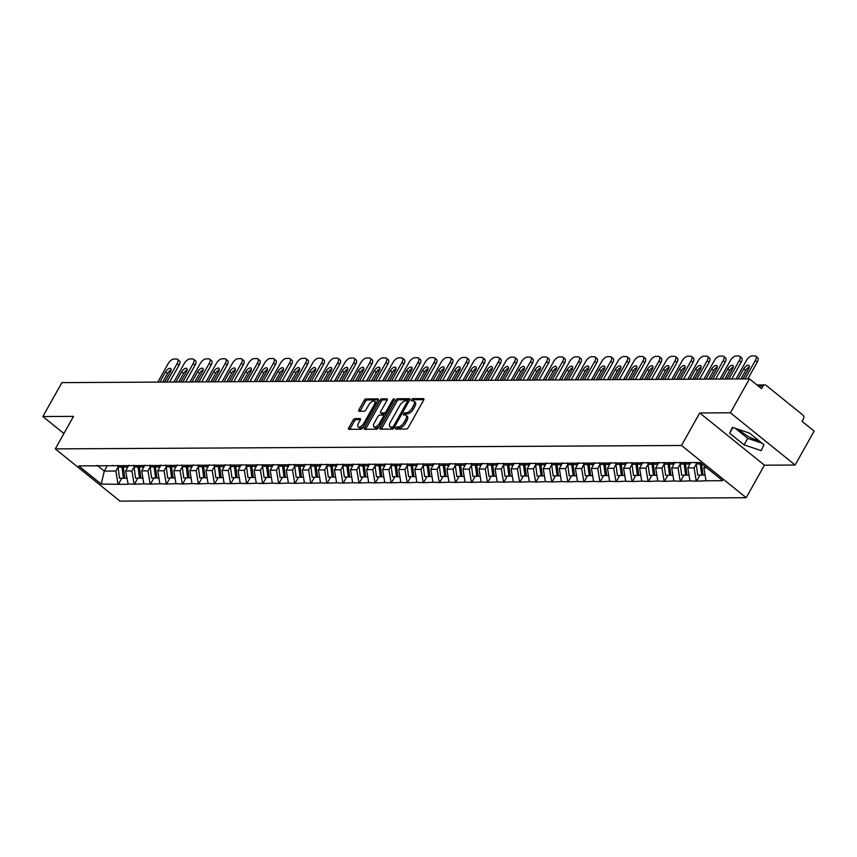 <?xml version="1.0" encoding="UTF-8"?>
<svg xmlns="http://www.w3.org/2000/svg" width="857" height="857" viewBox="0 0 857 857"><rect width="100%" height="100%" fill="white"/><g stroke="black" fill="none" stroke-linecap="round" stroke-linejoin="round"><path stroke-width="1.29" d="M395.57 428.018A1.286 0.589 -51.1 0 0 395.473 429.014A1.286 0.589 -51.1 0 0 395.677 429.078L406.422 429.025A1.832 0.836 -51.1 0 0 408.286 427.493L423.637 400.133A1.832 0.836 -51.1 0 0 423.776 398.709A1.832 0.836 -51.1 0 0 423.476 398.623L412.742 398.676A1.286 0.589 -51.1 0 0 411.435 399.748A1.286 0.589 -51.1 0 0 411.339 400.744A1.286 0.589 -51.1 0 0 411.542 400.808L412.935 400.797A5.87 2.678 -51.1 0 1 413.888 401.097A5.87 2.678 -51.1 0 1 413.438 405.64L412.163 407.921A5.87 2.678 -51.1 0 1 406.197 412.806L404.804 412.817A1.286 0.589 -51.1 0 0 403.497 413.877A1.286 0.589 -51.1 0 0 403.401 414.874A1.286 0.589 -51.1 0 0 403.615 414.938L404.997 414.938A5.87 2.678 -51.1 0 1 405.961 415.238A5.87 2.678 -51.1 0 1 405.511 419.78L404.225 422.062A5.87 2.678 -51.1 0 1 398.259 426.947L396.877 426.947A1.286 0.589 -51.1 0 0 395.57 428.018M396.866 429.068A1.286 0.589 -51.1 0 0 396.855 429.068A1.286 0.589 -51.1 0 1 398.162 427.997L396.877 426.947M423.851 399.673L414.038 399.726A1.286 0.589 -51.1 0 0 412.731 400.787A1.286 0.589 -51.1 0 0 412.72 400.797M404.793 414.927A1.286 0.589 -51.1 0 0 404.793 414.938A1.286 0.589 -51.1 0 1 406.1 413.856L404.804 412.817M758.638 440.466A14.569 4.521 29.3 0 1 739.452 429.732M354.98 418.612A1.832 0.836 -51.1 0 0 353.116 420.144L348.81 427.814A1.832 0.836 -51.1 0 0 348.66 429.239A1.832 0.836 -51.1 0 0 348.96 429.336L360.883 429.271A1.832 0.836 -51.1 0 0 362.747 427.739L378.108 400.38A1.832 0.836 -51.1 0 0 378.248 398.955A1.832 0.836 -51.1 0 0 377.948 398.869L366.025 398.933A1.832 0.836 -51.1 0 0 364.161 400.455L358.954 409.732A1.832 0.836 -51.1 0 0 358.815 411.146A1.832 0.836 -51.1 0 0 359.115 411.242L364.214 411.221A1.832 0.836 -51.1 0 0 366.078 409.689L368.66 405.093A4.906 2.239 -51.1 0 1 374.445 401.258A4.906 2.239 -51.1 0 1 374.07 405.061L363.957 423.079A4.906 2.239 -51.1 0 1 358.172 426.904A4.906 2.239 -51.1 0 1 358.547 423.101L360.24 420.101A1.832 0.836 -51.1 0 0 360.379 418.677A1.832 0.836 -51.1 0 0 360.079 418.591L354.98 418.612L356.266 419.662A1.832 0.836 -51.1 0 0 354.402 421.183L350.095 428.864A1.832 0.836 -51.1 0 0 349.881 429.325M699.741 412.967L764.433 465.19L795.114 465.03L730.421 412.795L699.741 412.967L681.486 445.479L55.287 448.897L73.531 416.373L42.85 416.534L61.886 382.629L749.457 378.88L761.552 388.65L762.944 386.175L758.52 386.196M730.421 412.795L749.457 378.88M380.24 427.643A1.832 0.836 -51.1 0 0 380.09 429.068A1.832 0.836 -51.1 0 0 380.39 429.164L392.313 429.1A1.832 0.836 -51.1 0 0 394.177 427.568L409.539 400.208A1.832 0.836 -51.1 0 0 409.678 398.784A1.832 0.836 -51.1 0 0 409.378 398.698L397.455 398.762A1.832 0.836 -51.1 0 0 395.591 400.283L380.24 427.643L381.526 428.693A1.832 0.836 -51.1 0 0 381.311 429.153M376.598 429.186L364.675 429.25A1.832 0.836 -51.1 0 1 364.375 429.153A1.832 0.836 -51.1 0 1 364.525 427.729L379.876 400.369A1.832 0.836 -51.1 0 1 381.74 398.848L386.839 398.816A1.832 0.836 -51.1 0 1 387.139 398.912A1.832 0.836 -51.1 0 1 387 400.337L380.776 411.424A1.832 0.836 -51.1 0 0 380.626 412.849A1.832 0.836 -51.1 0 0 380.926 412.945L384.311 412.924A1.832 0.836 -51.1 0 0 386.175 411.403L392.667 399.844A1.286 0.589 -51.1 0 1 394.177 398.848A1.286 0.589 -51.1 0 1 394.081 399.844L378.462 427.654A1.832 0.836 -51.1 0 1 376.598 429.186M681.486 445.479L746.19 497.713L119.98 501.12L55.287 448.897M121.78 478.238L118.373 484.301L128.154 484.248L125.647 470.975L128.786 465.362M118.373 484.301L101.255 484.087L78.737 465.908L700.212 462.523L722.73 480.702L705.997 480.788L703.876 467.826L704.775 466.208M700.008 475.089L696.602 481.163L705.997 480.788M696.602 481.163L689.939 480.873L687.807 467.911L690.806 462.576M683.95 475.174L680.544 481.248L689.939 480.873M680.544 481.248L673.87 480.97L671.749 467.997L674.898 462.394M667.882 475.26L664.475 481.334L673.87 480.97M664.475 481.334L657.812 481.056L655.691 468.083L658.829 462.48M651.823 475.356L648.417 481.42L657.812 481.056M648.417 481.42L641.743 481.141L639.622 468.179L642.771 462.566M635.765 475.442L632.359 481.505L641.743 481.141M632.359 481.505L625.685 481.227L623.564 468.265L626.713 462.651M619.697 475.528L616.29 481.591L625.685 481.227M616.29 481.591L609.627 481.313L607.495 468.351L610.645 462.737M603.639 475.614L600.232 481.688L609.627 481.313M600.232 481.688L593.558 481.398L591.437 468.436L594.587 462.823M587.57 475.699L584.174 481.773L593.558 481.398M584.174 481.773L577.5 481.495L575.379 468.522L578.529 462.919M571.512 475.785L568.105 481.859L577.5 481.495M568.105 481.859L561.442 481.58L559.31 468.608L562.46 463.005M555.454 475.881L552.047 481.945L561.442 481.58M552.047 481.945L545.373 481.666L543.252 468.704L546.402 463.091M539.385 475.967L535.979 482.03L545.373 481.666M535.979 482.03L529.315 481.752L527.194 468.79L530.344 463.176M523.327 476.053L519.92 482.116L529.315 481.752M519.92 482.116L513.257 481.838L511.126 468.875L514.275 463.262M507.269 476.138L503.862 482.212L513.257 481.838M503.862 482.212L497.189 481.923L495.067 468.961L498.217 463.348M491.2 476.224L487.794 482.298L497.189 481.923M487.794 482.298L481.131 482.02L479.009 469.047L482.148 463.444M475.142 476.31L471.736 482.384L481.131 482.02M471.736 482.384L465.072 482.105L462.941 469.133L466.09 463.53M459.084 476.406L455.678 482.47L465.072 482.105M455.678 482.47L449.004 482.191L446.883 469.229L450.032 463.616M443.015 476.492L439.609 482.555L449.004 482.191M439.609 482.555L432.946 482.277L430.814 469.315L433.963 463.701M426.957 476.578L423.551 482.641L432.946 482.277M423.551 482.641L416.877 482.362L414.756 469.4L417.905 463.787M410.889 476.663L407.493 482.727L416.877 482.362M407.493 482.727L400.819 482.448L398.698 469.486L401.847 463.873M394.831 476.749L391.424 482.823L400.819 482.448M391.424 482.823L384.761 482.545L382.629 469.572L385.779 463.969M378.773 476.835L375.366 482.909L384.761 482.545M375.366 482.909L368.692 482.63L366.571 469.657L369.721 464.055M362.704 476.931L359.297 482.994L368.692 482.63M359.297 482.994L352.634 482.716L350.513 469.754L353.662 464.14M346.646 477.017L343.239 483.08L352.634 482.716M343.239 483.08L336.576 482.802L334.444 469.84L337.594 464.226M330.588 477.103L327.181 483.166L336.576 482.802M327.181 483.166L320.507 482.887L318.386 469.925L321.536 464.312M314.519 477.188L311.112 483.252L320.507 482.887M311.112 483.252L304.449 482.973L302.328 470.011L305.467 464.398M298.461 477.274L295.054 483.348L304.449 482.973M295.054 483.348L288.391 483.069L286.259 470.097L289.409 464.483M282.403 477.36L278.996 483.434L288.391 483.069M278.996 483.434L272.322 483.155L270.201 470.182L273.351 464.58M266.334 477.445L262.928 483.519L272.322 483.155M262.928 483.519L256.264 483.241L254.133 470.279L257.282 464.665M250.276 477.542L246.87 483.605L256.264 483.241M246.87 483.605L240.196 483.327L238.075 470.364L241.224 464.751M234.207 477.628L230.812 483.691L240.196 483.327M230.812 483.691L224.138 483.412L222.017 470.45L225.166 464.837M218.149 477.713L214.743 483.777L224.138 483.412M214.743 483.777L208.08 483.498L205.948 470.536L209.097 464.923M202.091 477.799L198.685 483.873L208.08 483.498M198.685 483.873L192.011 483.594L189.89 470.622L193.039 465.008M186.023 477.885L182.616 483.959L192.011 483.594M182.616 483.959L175.953 483.68L173.832 470.707L176.981 465.105M169.965 477.97L166.558 484.044L175.953 483.68M166.558 484.044L159.895 483.766L157.763 470.804L160.912 465.19M153.906 478.067L150.5 484.13L159.895 483.766M150.5 484.13L143.826 483.851L141.705 470.889L144.854 465.276M137.838 478.152L134.431 484.216L143.826 483.851M134.431 484.216L127.768 483.937M125.647 470.975L131.924 470.943L134.088 467.086M112.92 465.405L111.539 465.726M134.046 483.905L131.924 470.943M141.705 470.889L147.982 470.847L150.146 467.001M128.978 465.319L127.597 465.64M150.114 483.819L147.982 470.847M157.763 470.804L164.051 470.761L166.215 466.904M145.047 465.233L143.655 465.555M166.172 483.734L164.051 470.761M173.832 470.707L180.109 470.675L182.273 466.819L183.741 477.895L187.704 477.874L186.226 466.754A15.319 12.78 -90.3 0 1 186.098 465.319M161.105 465.147L159.723 465.469M182.23 483.648L180.109 470.675M189.89 470.622L196.167 470.589L198.331 466.733M177.163 465.051L175.781 465.383M198.299 483.552L196.167 470.589M205.948 470.536L212.236 470.504L214.4 466.647M193.232 464.965L191.839 465.287M214.357 483.466L212.236 470.504M222.017 470.45L228.294 470.418L230.458 466.562M209.29 464.88L207.908 465.201M230.415 483.38L228.294 470.418M238.075 470.364L244.352 470.322L246.516 466.476M225.359 464.794L223.966 465.115M246.484 483.294L244.352 470.322M254.133 470.279L260.421 470.236L262.585 466.379M241.417 464.708L240.024 465.03M262.542 483.209L260.421 470.236M270.201 470.182L276.479 470.15L278.643 466.294M257.475 464.623L256.093 464.944M278.6 483.123L276.479 470.15M286.259 470.097L292.548 470.065L294.701 466.208M273.544 464.537L272.151 464.858M294.669 483.027L292.548 470.065M302.328 470.011L308.606 469.979L310.77 466.122M289.602 464.44L288.22 464.762M310.727 482.941L308.606 469.979M318.386 469.925L324.664 469.893L326.828 466.037M305.66 464.355L304.278 464.676M326.796 482.855L324.664 469.893M334.444 469.84L340.732 469.807L342.896 465.951M321.729 464.269L320.336 464.59M342.854 482.77L340.732 469.807M350.513 469.754L356.791 469.711L358.954 465.865M337.787 464.183L336.405 464.505M358.912 482.684L356.791 469.711M366.571 469.657L372.849 469.625L375.012 465.769M353.845 464.098L352.463 464.419M374.98 482.598L372.849 469.625M382.629 469.572L388.917 469.54L391.081 465.683M369.913 464.012L368.521 464.333M391.038 482.502L388.917 469.54M398.698 469.486L404.975 469.454L407.139 465.597M385.971 463.916L384.589 464.248M407.096 482.416L404.975 469.454M414.756 469.4L421.033 469.368L423.197 465.512M402.04 463.83L400.648 464.151M423.165 482.33L421.033 469.368M430.814 469.315L437.102 469.282L439.266 465.426M418.098 463.744L416.706 464.065M439.223 482.245L437.102 469.282M446.883 469.229L453.16 469.186L455.324 465.34M434.156 463.658L432.774 463.98M455.281 482.159L453.16 469.186M462.941 469.133L469.229 469.1L471.382 465.244M450.225 463.573L448.832 463.894M471.35 482.073L469.229 469.1M479.009 469.047L485.287 469.015L487.451 465.158M466.283 463.487L464.901 463.808M487.408 481.977L485.287 469.015M495.067 468.961L501.345 468.929L503.509 465.072M482.341 463.391L480.959 463.723M503.477 481.891L501.345 468.929M511.126 468.875L517.414 468.843L519.578 464.987M498.41 463.305L497.017 463.626M519.535 481.805L517.414 468.843M527.194 468.79L533.472 468.758L535.636 464.901M514.468 463.219L513.086 463.541M535.593 481.72L533.472 468.758M543.252 468.704L549.53 468.661L551.694 464.815M530.526 463.134L529.144 463.455M551.662 481.634L549.53 468.661M559.31 468.608L565.599 468.575L567.763 464.719M546.595 463.048L545.202 463.369M567.72 481.548L565.599 468.575M575.379 468.522L581.657 468.49L583.821 464.633M562.653 462.962L561.271 463.283M583.778 481.452L581.657 468.49M591.437 468.436L597.715 468.404L599.879 464.548M578.721 462.866L577.329 463.198M599.846 481.366L597.715 468.404M607.495 468.351L613.783 468.318L615.947 464.462M594.779 462.78L593.387 463.101M615.904 481.28L613.783 468.318M623.564 468.265L629.841 468.233L632.005 464.376M610.837 462.694L609.456 463.016M631.963 481.195L629.841 468.233M639.622 468.179L645.91 468.136L648.063 464.29M626.906 462.609L625.514 462.93M648.031 481.109L645.91 468.136M655.691 468.083L661.968 468.051L664.132 464.194L665.6 475.281L669.563 475.26L668.085 464.13A15.319 12.78 -90.3 0 1 667.957 462.705M642.964 462.523L641.582 462.844M664.089 481.023L661.968 468.051M671.749 467.997L678.026 467.965L680.19 464.108M659.022 462.437L657.64 462.759M680.158 480.927L678.026 467.965M687.807 467.911L694.095 467.879L696.259 464.023M675.091 462.341L673.698 462.673M696.216 480.841L694.095 467.879M795.114 465.03L814.15 431.114L802.056 421.344L803.438 418.869A2.807 2.335 89.7 0 0 802.805 414.981L766.19 385.414A2.807 2.335 89.7 0 0 762.944 386.175M703.876 467.826L706.757 467.804M42.85 416.534L63.9 433.535M764.433 465.19L746.19 497.713M97.344 465.49L104.275 471.093L115.866 471.029L118.02 467.172M107.275 465.747L104.275 471.093L101.255 484.087M96.862 465.49L95.47 465.812M117.987 483.991L115.866 471.029M761.23 450.643L763.951 444.762L749.543 433.128L732.392 427.354L729.671 433.235L744.09 444.869L761.23 450.643M398.162 427.997L399.555 427.986A5.87 2.678 -51.1 0 0 405.522 423.101L404.225 422.062M405.961 415.238L407.246 416.277A5.87 2.678 -51.1 0 1 406.796 420.83L405.522 423.101M413.888 401.097L415.184 402.137A5.87 2.678 -51.1 0 1 414.734 406.689L413.449 408.971A5.87 2.678 -51.1 0 1 407.493 413.845L406.1 413.856M409.753 399.748L398.751 399.801A1.832 0.836 -51.1 0 0 396.887 401.333L381.526 428.693M392.399 426.979A1.286 0.589 -51.1 0 0 393.706 425.908L407.182 401.89A1.286 0.589 -51.1 0 0 407.279 400.894A1.286 0.589 -51.1 0 0 407.075 400.83L405.607 400.84A5.87 2.678 -51.1 0 0 399.641 405.715L390.428 422.137A5.87 2.678 -51.1 0 0 389.978 426.679A5.87 2.678 -51.1 0 0 390.931 426.979L393.695 428.018A1.286 0.589 -51.1 0 0 393.92 427.975M407.279 400.894L408.564 401.933A1.286 0.589 -51.1 0 0 408.371 401.869L407.386 401.087M389.978 426.679L391.274 427.729A5.87 2.678 -51.1 0 0 392.227 428.029L390.931 426.979M393.695 428.018L392.227 428.029M387.214 399.865L383.036 399.887A1.832 0.836 -51.1 0 0 381.172 401.419L365.81 428.779A1.832 0.836 -51.1 0 0 365.596 429.239M381.772 413.62A1.832 0.836 -51.1 0 0 381.922 413.899A1.832 0.836 -51.1 0 0 382.222 413.985L385.607 413.974A1.832 0.836 -51.1 0 0 386.282 413.727M374.305 422.94A4.906 2.239 -51.1 0 0 373.931 426.743A4.906 2.239 -51.1 0 0 379.715 422.919L383.283 416.566A1.832 0.836 -51.1 0 0 383.422 415.142A1.832 0.836 -51.1 0 0 383.122 415.056L379.737 415.067A1.832 0.836 -51.1 0 0 377.873 416.598L374.305 422.94M373.931 426.743L375.227 427.793A4.906 2.239 -51.1 0 0 379.255 426.25M360.454 419.641L356.266 419.662M358.172 426.904L359.469 427.954A4.906 2.239 -51.1 0 0 363.497 426.411M376.18 403.818A4.906 2.239 -51.1 0 0 375.741 402.308L374.445 401.258M378.323 399.919L367.321 399.973A1.832 0.836 -51.1 0 0 365.457 401.505L360.251 410.771A1.832 0.836 -51.1 0 0 360.036 411.242M735.317 428.339L747.733 438.366L761.959 443.155M747.733 438.366L744.09 444.869M732.874 427.514L729.671 433.235M757.256 362.072L755.317 360.508A5.603 2.55 -51.1 0 0 755.756 356.158L757.695 357.733A5.603 2.55 128.9 0 1 757.256 362.072L747.818 378.89M740.919 378.923L745.708 370.395A4.392 2.003 128.9 0 1 749.318 366.925M755.317 360.508L744.99 378.901M755.756 356.158A5.603 2.55 -51.1 0 0 754.835 355.88L752.06 355.891A5.603 2.55 -51.1 0 0 746.361 360.551L736.034 378.955M738.091 378.944L743.769 368.831A4.392 2.003 128.9 0 1 748.954 365.403A4.392 2.003 128.9 0 1 748.611 368.799L742.933 378.912M701.551 463.948L703.029 475.078L705.054 475.067M696.12 462.544A15.319 12.78 89.7 0 0 696.248 463.969L697.727 475.099L701.69 475.078L700.212 463.948A15.319 12.78 -90.3 0 1 700.083 462.523M702.997 474.832L701.69 475.078M741.198 362.157L739.259 360.593A5.603 2.55 -51.1 0 0 739.687 356.244L741.626 357.819A5.603 2.55 128.9 0 1 741.198 362.157L731.76 378.976M724.861 379.019L729.65 370.481A4.392 2.003 128.9 0 1 733.26 367.021M739.259 360.593L728.932 378.998M739.687 356.244A5.603 2.55 -51.1 0 0 738.777 355.966L735.992 355.976A5.603 2.55 -51.1 0 0 730.303 360.636L719.976 379.04M722.033 379.03L727.711 368.917A4.392 2.003 128.9 0 1 732.885 365.489A4.392 2.003 128.9 0 1 732.553 368.885L726.875 379.008M689.317 462.587A15.319 12.78 89.7 0 0 689.457 464.012L685.493 464.033A15.319 12.78 -90.3 0 1 685.354 462.609M685.493 464.033L686.96 475.164L688.996 475.153M689.457 464.012L689.553 464.805M680.04 462.319A15.319 12.78 89.7 0 0 680.19 464.065L681.658 475.185L685.621 475.164L684.154 464.044A15.319 12.78 -90.3 0 1 684.015 462.609M686.928 474.917L685.621 475.164M725.14 362.243L723.201 360.679A5.603 2.55 -51.1 0 0 723.629 356.341L725.568 357.905A5.603 2.55 128.9 0 1 725.14 362.243L715.702 379.062M708.803 379.105L713.592 370.567A4.392 2.003 128.9 0 1 717.191 367.107M723.201 360.679L712.874 379.083M723.629 356.341A5.603 2.55 -51.1 0 0 722.719 356.051L719.934 356.062A5.603 2.55 -51.1 0 0 714.235 360.733L703.908 379.126M705.975 379.115L711.653 369.003A4.392 2.003 128.9 0 1 716.827 365.575A4.392 2.003 128.9 0 1 716.484 368.981L710.807 379.094M673.259 462.673A15.319 12.78 89.7 0 0 673.388 464.098L669.424 464.119A15.319 12.78 -90.3 0 1 669.296 462.694M669.424 464.119L670.902 475.249L672.938 475.239M673.388 464.098L673.495 464.89M663.971 462.405A15.319 12.78 89.7 0 0 664.121 464.151L668.085 464.13M670.87 475.014L669.563 475.26M709.071 362.34L707.132 360.765A5.603 2.55 -51.1 0 0 707.561 356.426L709.51 357.99A5.603 2.55 128.9 0 1 709.071 362.34L699.633 379.148M692.735 379.19L697.523 370.653A4.392 2.003 128.9 0 1 701.133 367.192M707.132 360.765L696.805 379.169M707.561 356.426A5.603 2.55 -51.1 0 0 706.65 356.137L703.876 356.158A5.603 2.55 -51.1 0 0 698.176 360.818L687.85 379.212M689.906 379.201L695.584 369.088A4.392 2.003 128.9 0 1 700.769 365.66A4.392 2.003 128.9 0 1 700.426 369.067L694.748 379.18M657.19 462.759A15.319 12.78 89.7 0 0 657.33 464.183L653.366 464.205A15.319 12.78 -90.3 0 1 653.227 462.78M653.366 464.205L654.844 475.335L656.869 475.324M657.33 464.183L657.437 464.976M647.913 462.491A15.319 12.78 89.7 0 0 648.063 464.237L649.542 475.367L653.505 475.346L652.027 464.215A15.319 12.78 -90.3 0 1 651.888 462.791M654.812 475.099L653.505 475.346M693.013 362.425L691.074 360.851A5.603 2.55 -51.1 0 0 691.503 356.512L693.442 358.076A5.603 2.55 128.9 0 1 693.013 362.425L683.575 379.244M676.676 379.276L681.465 370.749A4.392 2.003 128.9 0 1 685.075 367.278M691.074 360.851L680.747 379.255M691.503 356.512A5.603 2.55 -51.1 0 0 690.592 356.223L687.807 356.244A5.603 2.55 -51.1 0 0 682.118 360.904L671.792 379.308M673.848 379.297L679.526 369.174A4.392 2.003 128.9 0 1 684.7 365.746A4.392 2.003 128.9 0 1 684.368 369.153L678.69 379.265M641.132 462.844A15.319 12.78 89.7 0 0 641.261 464.269L637.297 464.29A15.319 12.78 -90.3 0 1 637.169 462.866M637.297 464.29L638.776 475.421L640.811 475.41M641.261 464.269L641.368 465.062M631.855 462.576A15.319 12.78 89.7 0 0 631.995 464.323L633.473 475.453L637.437 475.431L635.958 464.301A15.319 12.78 -90.3 0 1 635.83 462.876M638.744 475.185L637.437 475.431M676.955 362.511L675.005 360.947A5.603 2.55 -51.1 0 0 675.445 356.598L677.384 358.162A5.603 2.55 128.9 0 1 676.955 362.511L667.517 379.33M660.618 379.362L665.407 370.835A4.392 2.003 128.9 0 1 669.006 367.364M675.005 360.947L664.689 379.34M675.445 356.598A5.603 2.55 -51.1 0 0 674.534 356.308L671.749 356.33A5.603 2.55 -51.1 0 0 666.05 360.99L655.723 379.394M657.79 379.383L663.457 369.271A4.392 2.003 128.9 0 1 668.642 365.832A4.392 2.003 128.9 0 1 668.299 369.238L662.622 379.351M625.074 462.93A15.319 12.78 89.7 0 0 625.203 464.365L621.239 464.387A15.319 12.78 -90.3 0 1 621.111 462.951M621.239 464.387L622.718 475.506L624.753 475.496M625.203 464.365L625.31 465.147M615.787 462.673A15.319 12.78 89.7 0 0 615.937 464.408L617.415 475.539L621.379 475.517L619.9 464.387A15.319 12.78 -90.3 0 1 619.772 462.962M622.685 475.271L621.379 475.517M660.886 362.597L658.947 361.033A5.603 2.55 -51.1 0 0 659.376 356.683L661.325 358.258A5.603 2.55 128.9 0 1 660.886 362.597L651.449 379.415M644.55 379.447L649.338 370.92A4.392 2.003 128.9 0 1 652.948 367.449M658.947 361.033L648.62 379.426M659.376 356.683A5.603 2.55 -51.1 0 0 658.465 356.405L655.691 356.416A5.603 2.55 -51.1 0 0 649.992 361.076L639.665 379.48M641.722 379.469L647.399 369.356A4.392 2.003 128.9 0 1 652.573 365.928A4.392 2.003 128.9 0 1 652.241 369.324L646.564 379.437M609.006 463.016A15.319 12.78 89.7 0 0 609.145 464.451L605.181 464.473A15.319 12.78 -90.3 0 1 605.042 463.037M605.181 464.473L606.649 475.603L608.684 475.592M609.145 464.451L609.252 465.233M599.729 462.759A15.319 12.78 89.7 0 0 599.879 464.494L601.346 475.624L605.321 475.603L603.842 464.473A15.319 12.78 -90.3 0 1 603.703 463.048M606.617 475.356L605.321 475.603M644.828 362.682L642.889 361.118A5.603 2.55 -51.1 0 0 643.318 356.769L645.257 358.344A5.603 2.55 128.9 0 1 644.828 362.682L635.391 379.501M628.492 379.544L633.28 371.006A4.392 2.003 128.9 0 1 636.88 367.546M642.889 361.118L632.562 379.522M643.318 356.769A5.603 2.55 -51.1 0 0 642.407 356.491L639.622 356.501A5.603 2.55 -51.1 0 0 633.934 361.161L623.607 379.565M625.664 379.555L631.341 369.442A4.392 2.003 128.9 0 1 636.515 366.014A4.392 2.003 128.9 0 1 636.183 369.41L630.506 379.533M592.948 463.112A15.319 12.78 89.7 0 0 593.076 464.537L589.113 464.558A15.319 12.78 -90.3 0 1 588.984 463.134M589.113 464.558L590.591 475.689L592.626 475.678M593.076 464.537L593.183 465.33M583.671 462.844A15.319 12.78 89.7 0 0 583.81 464.59L585.288 475.71L589.252 475.689L587.773 464.569A15.319 12.78 -90.3 0 1 587.645 463.134M590.559 475.442L589.252 475.689M628.77 362.768L626.821 361.204A5.603 2.55 -51.1 0 0 627.26 356.866L629.199 358.43A5.603 2.55 128.9 0 1 628.77 362.768L619.332 379.587M612.434 379.63L617.222 371.092A4.392 2.003 128.9 0 1 620.822 367.632M626.821 361.204L616.494 379.608M627.26 356.866A5.603 2.55 -51.1 0 0 626.338 356.576L623.564 356.587A5.603 2.55 -51.1 0 0 617.865 361.258L607.538 379.651M609.606 379.64L615.272 369.528A4.392 2.003 128.9 0 1 620.457 366.1A4.392 2.003 128.9 0 1 620.114 369.506L614.437 379.619M576.89 463.198A15.319 12.78 89.7 0 0 577.018 464.623L573.054 464.644A15.319 12.78 -90.3 0 1 572.926 463.219M573.054 464.644L574.533 475.774L576.557 475.764M577.018 464.623L577.125 465.415M567.602 462.93A15.319 12.78 89.7 0 0 567.752 464.676L569.23 475.806L573.194 475.785L571.715 464.655A15.319 12.78 -90.3 0 1 571.587 463.219M574.501 475.539L573.194 475.785M612.701 362.865L610.762 361.29A5.603 2.55 -51.1 0 0 611.191 356.951L613.13 358.515A5.603 2.55 128.9 0 1 612.701 362.865L603.264 379.672M596.365 379.715L601.153 371.177A4.392 2.003 128.9 0 1 604.763 367.717M610.762 361.29L600.436 379.694M611.191 356.951A5.603 2.55 -51.1 0 0 610.28 356.662L607.506 356.683A5.603 2.55 -51.1 0 0 601.807 361.343L591.48 379.737M593.537 379.726L599.214 369.613A4.392 2.003 128.9 0 1 604.389 366.185A4.392 2.003 128.9 0 1 604.056 369.592L598.379 379.705M560.821 463.283A15.319 12.78 89.7 0 0 560.96 464.708L556.996 464.73A15.319 12.78 -90.3 0 1 556.857 463.305M556.996 464.73L558.464 475.86L560.499 475.849M560.96 464.708L561.056 465.501M551.544 463.016A15.319 12.78 89.7 0 0 551.694 464.762L553.161 475.892L557.125 475.871L555.657 464.74A15.319 12.78 -90.3 0 1 555.518 463.316M558.432 475.624L557.125 475.871M596.643 362.95L594.704 361.375A5.603 2.55 -51.1 0 0 595.133 357.037L597.072 358.601A5.603 2.55 128.9 0 1 596.643 362.95L587.206 379.769M580.307 379.801L585.095 371.274A4.392 2.003 128.9 0 1 588.695 367.803M594.704 361.375L584.378 379.78M595.133 357.037A5.603 2.55 -51.1 0 0 594.222 356.748L591.437 356.769A5.603 2.55 -51.1 0 0 585.738 361.429L575.422 379.833M577.479 379.822L583.156 369.699A4.392 2.003 128.9 0 1 588.331 366.271A4.392 2.003 128.9 0 1 587.988 369.678L582.321 379.79M544.763 463.369A15.319 12.78 89.7 0 0 544.891 464.794L540.928 464.815A15.319 12.78 -90.3 0 1 540.799 463.391M540.928 464.815L542.406 475.946L544.441 475.935M544.891 464.794L544.998 465.587M535.486 463.101A15.319 12.78 89.7 0 0 535.625 464.848L537.103 475.978L541.067 475.956L539.589 464.826A15.319 12.78 -90.3 0 1 539.46 463.401M542.374 475.71L541.067 475.956M580.575 363.036L578.636 361.472A5.603 2.55 -51.1 0 0 579.075 357.123L581.014 358.687A5.603 2.55 128.9 0 1 580.575 363.036L571.137 379.855M564.249 379.887L569.027 371.36A4.392 2.003 128.9 0 1 572.637 367.889M578.636 361.472L568.309 379.865M579.075 357.123A5.603 2.55 -51.1 0 0 578.154 356.833L575.379 356.855A5.603 2.55 -51.1 0 0 569.68 361.515L559.353 379.919M561.41 379.908L567.088 369.785A4.392 2.003 128.9 0 1 572.272 366.357A4.392 2.003 128.9 0 1 571.93 369.763L566.252 379.876M528.705 463.455A15.319 12.78 89.7 0 0 528.833 464.89L524.87 464.912A15.319 12.78 -90.3 0 1 524.741 463.476M524.87 464.912L526.348 476.031L528.373 476.021M528.833 464.89L528.94 465.672M519.417 463.198A15.319 12.78 89.7 0 0 519.567 464.933L521.045 476.063L525.009 476.042L523.531 464.912A15.319 12.78 -90.3 0 1 523.402 463.487M526.316 475.796L525.009 476.042M564.517 363.122L562.578 361.558A5.603 2.55 -51.1 0 0 563.006 357.208L564.945 358.783A5.603 2.55 128.9 0 1 564.517 363.122L555.079 379.94M548.18 379.972L552.969 371.445A4.392 2.003 128.9 0 1 556.579 367.974M562.578 361.558L552.251 379.951M563.006 357.208A5.603 2.55 -51.1 0 0 562.096 356.93L559.31 356.94A5.603 2.55 -51.1 0 0 553.622 361.6L543.295 380.005M545.352 379.994L551.03 369.881A4.392 2.003 128.9 0 1 556.204 366.453A4.392 2.003 128.9 0 1 555.872 369.849L550.194 379.962M512.636 463.541A15.319 12.78 89.7 0 0 512.775 464.976L508.812 464.997A15.319 12.78 -90.3 0 1 508.672 463.562M508.812 464.997L510.279 476.128L512.315 476.106M512.775 464.976L512.872 465.758M503.359 463.283A15.319 12.78 89.7 0 0 503.509 465.019L504.977 476.149L508.94 476.128L507.473 464.997A15.319 12.78 -90.3 0 1 507.333 463.573M510.247 475.881L508.94 476.128M548.459 363.207L546.52 361.643A5.603 2.55 -51.1 0 0 546.948 357.294L548.887 358.869A5.603 2.55 128.9 0 1 548.459 363.207L539.021 380.026M532.122 380.069L536.91 371.531A4.392 2.003 128.9 0 1 540.51 368.06M546.52 361.643L536.193 380.047M546.948 357.294A5.603 2.55 -51.1 0 0 546.038 357.015L543.252 357.026A5.603 2.55 -51.1 0 0 537.553 361.686L527.226 380.09M529.294 380.08L534.972 369.967A4.392 2.003 128.9 0 1 540.146 366.539A4.392 2.003 128.9 0 1 539.803 369.935L534.125 380.058M496.578 463.637A15.319 12.78 89.7 0 0 496.706 465.062L492.743 465.083A15.319 12.78 -90.3 0 1 492.614 463.658M492.743 465.083L494.221 476.213L496.257 476.203M496.706 465.062L496.814 465.854M487.301 463.369A15.319 12.78 89.7 0 0 487.44 465.115L488.918 476.235L492.882 476.213L491.404 465.094A15.319 12.78 -90.3 0 1 491.275 463.658M494.189 475.967L492.882 476.213M532.39 363.293L530.451 361.729A5.603 2.55 -51.1 0 0 530.879 357.39L532.829 358.954A5.603 2.55 128.9 0 1 532.39 363.293L522.952 380.112M516.053 380.154L520.842 371.617A4.392 2.003 128.9 0 1 524.452 368.156M530.451 361.729L520.124 380.133M530.879 357.39A5.603 2.55 -51.1 0 0 529.969 357.101L527.194 357.112A5.603 2.55 -51.1 0 0 521.495 361.783L511.168 380.176M513.225 380.165L518.903 370.053A4.392 2.003 128.9 0 1 524.088 366.625A4.392 2.003 128.9 0 1 523.745 370.031L518.067 380.144M480.509 463.723A15.319 12.78 89.7 0 0 480.648 465.147L476.685 465.169A15.319 12.78 -90.3 0 1 476.546 463.744M476.685 465.169L478.163 476.299L480.188 476.288M480.648 465.147L480.756 465.94M471.232 463.455A15.319 12.78 89.7 0 0 471.382 465.201L472.86 476.331L476.824 476.31L475.346 465.18A15.319 12.78 -90.3 0 1 475.207 463.744M478.131 476.063L476.824 476.31M516.332 363.379L514.393 361.815A5.603 2.55 -51.1 0 0 514.821 357.476L516.76 359.04A5.603 2.55 128.9 0 1 516.332 363.379L506.894 380.197M499.995 380.24L504.784 371.702A4.392 2.003 128.9 0 1 508.394 368.242M514.393 361.815L504.066 380.219M514.821 357.476A5.603 2.55 -51.1 0 0 513.911 357.187L511.126 357.208A5.603 2.55 -51.1 0 0 505.437 361.868L495.11 380.262M497.167 380.251L502.845 370.138A4.392 2.003 128.9 0 1 508.019 366.71A4.392 2.003 128.9 0 1 507.687 370.117L502.009 380.229M464.451 463.808A15.319 12.78 89.7 0 0 464.58 465.233L460.616 465.255A15.319 12.78 -90.3 0 1 460.488 463.83M460.616 465.255L462.094 476.385L464.13 476.374M464.58 465.233L464.687 466.026M455.174 463.541A15.319 12.78 89.7 0 0 455.313 465.287L456.792 476.417L460.755 476.396L459.277 465.265A15.319 12.78 -90.3 0 1 459.148 463.841M462.062 476.149L460.755 476.396M500.274 363.475L498.324 361.9A5.603 2.55 -51.1 0 0 498.763 357.562L500.702 359.126A5.603 2.55 128.9 0 1 500.274 363.475L490.836 380.294M483.937 380.326L488.726 371.799A4.392 2.003 128.9 0 1 492.325 368.328M498.324 361.9L488.008 380.304M498.763 357.562A5.603 2.55 -51.1 0 0 497.853 357.273L495.067 357.294A5.603 2.55 -51.1 0 0 489.368 361.954L479.042 380.358M481.109 380.347L486.787 370.224A4.392 2.003 128.9 0 1 491.961 366.796A4.392 2.003 128.9 0 1 491.618 370.203L485.94 380.315M448.393 463.894A15.319 12.78 89.7 0 0 448.522 465.319L444.558 465.34A15.319 12.78 -90.3 0 1 444.429 463.916M444.558 465.34L446.036 476.471L448.072 476.46M448.522 465.319L448.629 466.112M439.105 463.626A15.319 12.78 89.7 0 0 439.255 465.372L440.734 476.503L444.697 476.481L443.219 465.351A15.319 12.78 -90.3 0 1 443.09 463.926M446.004 476.235L444.697 476.481M484.205 363.561L482.266 361.997A5.603 2.55 -51.1 0 0 482.695 357.648L484.644 359.212A5.603 2.55 128.9 0 1 484.205 363.561L474.767 380.379M467.868 380.412L472.657 371.884A4.392 2.003 128.9 0 1 476.267 368.414M482.266 361.997L471.939 380.39M482.695 357.648A5.603 2.55 -51.1 0 0 481.784 357.358L479.009 357.38A5.603 2.55 -51.1 0 0 473.31 362.04L462.984 380.444M465.04 380.433L470.718 370.31A4.392 2.003 128.9 0 1 475.892 366.882A4.392 2.003 128.9 0 1 475.56 370.288L469.882 380.401M432.324 463.98A15.319 12.78 89.7 0 0 432.464 465.405L428.5 465.437A15.319 12.78 -90.3 0 1 428.361 464.001M428.5 465.437L429.968 476.556L432.003 476.546M432.464 465.405L432.571 466.197M423.047 463.723A15.319 12.78 89.7 0 0 423.197 465.458L424.665 476.588L428.639 476.567L427.161 465.437A15.319 12.78 -90.3 0 1 427.022 464.012M429.946 476.321L428.639 476.567M468.147 363.647L466.208 362.083A5.603 2.55 -51.1 0 0 466.637 357.733L468.575 359.308A5.603 2.55 128.9 0 1 468.147 363.647L458.709 380.465M451.81 380.497L456.599 371.97A4.392 2.003 128.9 0 1 460.198 368.499M466.208 362.083L455.881 380.476M466.637 357.733A5.603 2.55 -51.1 0 0 465.726 357.455L462.941 357.465A5.603 2.55 -51.1 0 0 457.252 362.125L446.925 380.529M448.982 380.519L454.66 370.406A4.392 2.003 128.9 0 1 459.834 366.978A4.392 2.003 128.9 0 1 459.502 370.374L453.824 380.487M416.266 464.065A15.319 12.78 89.7 0 0 416.395 465.501L412.431 465.522A15.319 12.78 -90.3 0 1 412.303 464.087M412.431 465.522L413.91 476.642L415.945 476.631M416.395 465.501L416.502 466.283M406.989 463.808A15.319 12.78 89.7 0 0 407.129 465.544L408.607 476.674L412.571 476.653L411.092 465.522A15.319 12.78 -90.3 0 1 410.964 464.098M413.877 476.406L412.571 476.653M452.089 363.732L450.139 362.168A5.603 2.55 -51.1 0 0 450.578 357.819L452.517 359.394A5.603 2.55 128.9 0 1 452.089 363.732L442.651 380.551M435.752 380.594L440.541 372.056A4.392 2.003 128.9 0 1 444.14 368.585M450.139 362.168L439.812 380.572M450.578 357.819A5.603 2.55 -51.1 0 0 449.657 357.54L446.883 357.551A5.603 2.55 -51.1 0 0 441.184 362.211L430.857 380.615M432.924 380.604L438.591 370.492A4.392 2.003 128.9 0 1 443.776 367.064A4.392 2.003 128.9 0 1 443.433 370.46L437.756 380.583M400.208 464.162A15.319 12.78 89.7 0 0 400.337 465.587L396.373 465.608A15.319 12.78 -90.3 0 1 396.245 464.183M396.373 465.608L397.852 476.738L399.876 476.728M400.337 465.587L400.444 466.379M390.921 463.894A15.319 12.78 89.7 0 0 391.071 465.64L392.549 476.76L396.512 476.738L395.034 465.619A15.319 12.78 -90.3 0 1 394.906 464.183M397.819 476.492L396.512 476.738M436.02 363.818L434.081 362.254A5.603 2.55 -51.1 0 0 434.51 357.915L436.449 359.479A5.603 2.55 128.9 0 1 436.02 363.818L426.582 380.637M419.684 380.679L424.472 372.142A4.392 2.003 128.9 0 1 428.082 368.681M434.081 362.254L423.754 380.658M434.51 357.915A5.603 2.55 -51.1 0 0 433.599 357.626L430.825 357.637A5.603 2.55 -51.1 0 0 425.126 362.307L414.799 380.701M416.856 380.69L422.533 370.578A4.392 2.003 128.9 0 1 427.707 367.15A4.392 2.003 128.9 0 1 427.375 370.545L421.698 380.669M384.14 464.248A15.319 12.78 89.7 0 0 384.279 465.672L380.315 465.694A15.319 12.78 -90.3 0 1 380.176 464.269M380.315 465.694L381.783 476.824L383.818 476.813M384.279 465.672L384.375 466.465M374.863 463.98A15.319 12.78 89.7 0 0 375.012 465.726L376.48 476.856L380.444 476.824L378.976 465.705A15.319 12.78 -90.3 0 1 378.837 464.269M381.751 476.588L380.444 476.824M419.962 363.904L418.023 362.34A5.603 2.55 -51.1 0 0 418.452 358.001L420.391 359.565A5.603 2.55 128.9 0 1 419.962 363.904L410.524 380.722M403.626 380.765L408.414 372.227A4.392 2.003 128.9 0 1 412.013 368.767M418.023 362.34L407.696 380.744M418.452 358.001A5.603 2.55 -51.1 0 0 417.541 357.712L414.756 357.723A5.603 2.55 -51.1 0 0 409.057 362.393L398.741 380.787M400.797 380.776L406.475 370.663A4.392 2.003 128.9 0 1 411.649 367.235A4.392 2.003 128.9 0 1 411.306 370.642L405.64 380.754M368.082 464.333A15.319 12.78 89.7 0 0 368.21 465.758L364.246 465.78A15.319 12.78 -90.3 0 1 364.118 464.355M364.246 465.78L365.725 476.91L367.76 476.899M368.21 465.758L368.317 466.551M358.804 464.065A15.319 12.78 89.7 0 0 358.944 465.812L360.422 476.942L364.386 476.921L362.907 465.79A15.319 12.78 -90.3 0 1 362.779 464.365M365.693 476.674L364.386 476.921M403.893 364L401.954 362.425A5.603 2.55 -51.1 0 0 402.394 358.087L404.333 359.651A5.603 2.55 128.9 0 1 403.893 364L394.456 380.819M387.568 380.851L392.345 372.324A4.392 2.003 128.9 0 1 395.955 368.853M401.954 362.425L391.628 380.829M402.394 358.087A5.603 2.55 -51.1 0 0 401.472 357.798L398.698 357.819A5.603 2.55 -51.1 0 0 392.999 362.479L382.672 380.883M384.729 380.872L390.406 370.749A4.392 2.003 128.9 0 1 395.591 367.321A4.392 2.003 128.9 0 1 395.248 370.727L389.571 380.84M352.023 464.419A15.319 12.78 89.7 0 0 352.152 465.844L348.188 465.865A15.319 12.78 -90.3 0 1 348.06 464.44M348.188 465.865L349.667 476.995L351.691 476.985M352.152 465.844L352.259 466.637M342.736 464.151A15.319 12.78 89.7 0 0 342.886 465.897L344.364 477.028L348.328 477.006L346.849 465.876A15.319 12.78 -90.3 0 1 346.721 464.451M349.635 476.76L348.328 477.006M387.835 364.086L385.896 362.522A5.603 2.55 -51.1 0 0 386.325 358.172L388.264 359.736A5.603 2.55 128.9 0 1 387.835 364.086L378.398 380.904M371.499 380.937L376.287 372.409A4.392 2.003 128.9 0 1 379.897 368.938M385.896 362.522L375.57 380.915M386.325 358.172A5.603 2.55 -51.1 0 0 385.414 357.883L382.629 357.905A5.603 2.55 -51.1 0 0 376.941 362.565L366.614 380.969M368.671 380.958L374.348 370.835A4.392 2.003 128.9 0 1 379.522 367.407A4.392 2.003 128.9 0 1 379.19 370.813L373.513 380.926M335.955 464.505A15.319 12.78 89.7 0 0 336.094 465.929L332.13 465.951A15.319 12.78 -90.3 0 1 331.991 464.526M332.13 465.951L333.598 477.081L335.633 477.07M336.094 465.929L336.19 466.722M326.678 464.237A15.319 12.78 89.7 0 0 326.828 465.983L328.295 477.113L332.259 477.092L330.791 465.962A15.319 12.78 -90.3 0 1 330.652 464.537M333.566 476.846L332.259 477.092M371.777 364.171L369.838 362.607A5.603 2.55 -51.1 0 0 370.267 358.258L372.206 359.822A5.603 2.55 128.9 0 1 371.777 364.171L362.34 380.99M355.441 381.022L360.229 372.495A4.392 2.003 128.9 0 1 363.829 369.024M369.838 362.607L359.512 381.001M370.267 358.258A5.603 2.55 -51.1 0 0 369.356 357.98L366.571 357.99A5.603 2.55 -51.1 0 0 360.872 362.65L350.545 381.054M352.613 381.044L358.29 370.931A4.392 2.003 128.9 0 1 363.464 367.503A4.392 2.003 128.9 0 1 363.122 370.899L357.444 381.011M319.897 464.59A15.319 12.78 89.7 0 0 320.025 466.026L316.062 466.047A15.319 12.78 -90.3 0 1 315.933 464.612M316.062 466.047L317.54 477.167L319.575 477.156M320.025 466.026L320.132 466.808M310.62 464.333A15.319 12.78 89.7 0 0 310.759 466.069L312.237 477.199L316.201 477.178L314.723 466.047A15.319 12.78 -90.3 0 1 314.594 464.623M317.508 476.931L316.201 477.178M355.709 364.257L353.77 362.693A5.603 2.55 -51.1 0 0 354.198 358.344L356.148 359.919A5.603 2.55 128.9 0 1 355.709 364.257L346.271 381.076M339.372 381.119L344.16 372.581A4.392 2.003 128.9 0 1 347.771 369.11M353.77 362.693L343.443 381.086M354.198 358.344A5.603 2.55 -51.1 0 0 353.288 358.065L350.513 358.076A5.603 2.55 -51.1 0 0 344.814 362.736L334.487 381.14M336.544 381.129L342.222 371.017A4.392 2.003 128.9 0 1 347.406 367.589A4.392 2.003 128.9 0 1 347.064 370.985L341.386 381.108M303.828 464.687A15.319 12.78 89.7 0 0 303.967 466.112L300.004 466.133A15.319 12.78 -90.3 0 1 299.864 464.708M300.004 466.133L301.482 477.263L303.507 477.253M303.967 466.112L304.074 466.904M294.551 464.419A15.319 12.78 89.7 0 0 294.701 466.165L296.179 477.285L300.143 477.263L298.665 466.133A15.319 12.78 -90.3 0 1 298.536 464.708M301.45 477.017L300.143 477.263M339.651 364.343L337.712 362.779A5.603 2.55 -51.1 0 0 338.14 358.44L340.079 360.004A5.603 2.55 128.9 0 1 339.651 364.343L330.213 381.161M323.314 381.204L328.102 372.666A4.392 2.003 128.9 0 1 331.713 369.206M337.712 362.779L327.385 381.183M338.14 358.44A5.603 2.55 -51.1 0 0 337.23 358.151L334.444 358.162A5.603 2.55 -51.1 0 0 328.756 362.832L318.429 381.226M320.486 381.215L326.163 371.102A4.392 2.003 128.9 0 1 331.338 367.674A4.392 2.003 128.9 0 1 331.006 371.07L325.328 381.194M287.77 464.773A15.319 12.78 89.7 0 0 287.898 466.197L283.935 466.219A15.319 12.78 -90.3 0 1 283.806 464.794M283.935 466.219L285.413 477.349L287.449 477.338M287.898 466.197L288.006 466.99M278.493 464.505A15.319 12.78 89.7 0 0 278.632 466.251L280.11 477.37L284.074 477.349L282.596 466.229A15.319 12.78 -90.3 0 1 282.467 464.794M285.381 477.113L284.074 477.349M323.592 364.429L321.643 362.865A5.603 2.55 -51.1 0 0 322.082 358.526L324.021 360.09A5.603 2.55 128.9 0 1 323.592 364.429L314.155 381.247M307.256 381.29L312.044 372.752A4.392 2.003 128.9 0 1 315.644 369.292M321.643 362.865L311.327 381.269M322.082 358.526A5.603 2.55 -51.1 0 0 321.171 358.237L318.386 358.247A5.603 2.55 -51.1 0 0 312.687 362.918L302.36 381.311M304.428 381.301L310.105 371.188A4.392 2.003 128.9 0 1 315.28 367.76A4.392 2.003 128.9 0 1 314.937 371.167L309.259 381.279M271.712 464.858A15.319 12.78 89.7 0 0 271.84 466.283L267.877 466.304A15.319 12.78 -90.3 0 1 267.748 464.88M267.877 466.304L269.355 477.435L271.39 477.424M271.84 466.283L271.948 467.076M262.424 464.59A15.319 12.78 89.7 0 0 262.574 466.337L264.052 477.467L268.016 477.445L266.538 466.315A15.319 12.78 -90.3 0 1 266.409 464.89M269.323 477.199L268.016 477.445M307.524 364.525L305.585 362.95A5.603 2.55 -51.1 0 0 306.013 358.612L307.963 360.176A5.603 2.55 128.9 0 1 307.524 364.525L298.086 381.344M291.187 381.376L295.976 372.849A4.392 2.003 128.9 0 1 299.586 369.378M305.585 362.95L295.258 381.354M306.013 358.612A5.603 2.55 -51.1 0 0 305.103 358.322L302.328 358.344A5.603 2.55 -51.1 0 0 296.629 363.004L286.302 381.408M288.359 381.386L294.037 371.274A4.392 2.003 128.9 0 1 299.211 367.846A4.392 2.003 128.9 0 1 298.879 371.252L293.201 381.365M255.643 464.944A15.319 12.78 89.7 0 0 255.782 466.369L251.819 466.39A15.319 12.78 -90.3 0 1 251.679 464.965M251.819 466.39L253.286 477.52L255.322 477.51M255.782 466.369L255.889 467.161M246.366 464.676A15.319 12.78 89.7 0 0 246.516 466.422L247.984 477.553L251.958 477.531L250.48 466.401A15.319 12.78 -90.3 0 1 250.34 464.976M253.265 477.285L251.958 477.531M291.466 364.611L289.527 363.047A5.603 2.55 -51.1 0 0 289.955 358.697L291.894 360.261A5.603 2.55 128.9 0 1 291.466 364.611L282.028 381.429M275.129 381.461L279.918 372.934A4.392 2.003 128.9 0 1 283.517 369.463M289.527 363.047L279.2 381.44M289.955 358.697A5.603 2.55 -51.1 0 0 289.045 358.408L286.259 358.43A5.603 2.55 -51.1 0 0 280.571 363.089L270.244 381.494M272.301 381.483L277.979 371.36A4.392 2.003 128.9 0 1 283.153 367.932A4.392 2.003 128.9 0 1 282.821 371.338L277.143 381.451M239.585 465.03A15.319 12.78 89.7 0 0 239.714 466.454L235.75 466.476A15.319 12.78 -90.3 0 1 235.621 465.051M235.75 466.476L237.228 477.606L239.264 477.595M239.714 466.454L239.821 467.247M230.308 464.762A15.319 12.78 89.7 0 0 230.447 466.508L231.926 477.638L235.889 477.617L234.411 466.487A15.319 12.78 -90.3 0 1 234.282 465.062M237.196 477.37L235.889 477.617M275.408 364.696L273.458 363.132A5.603 2.55 -51.1 0 0 273.897 358.783L275.836 360.347A5.603 2.55 128.9 0 1 275.408 364.696L265.97 381.515M259.071 381.547L263.86 373.02A4.392 2.003 128.9 0 1 267.459 369.549M273.458 363.132L263.142 381.526M273.897 358.783A5.603 2.55 -51.1 0 0 272.976 358.505L270.201 358.515A5.603 2.55 -51.1 0 0 264.502 363.175L254.175 381.579M256.243 381.569L261.91 371.456A4.392 2.003 128.9 0 1 267.095 368.028A4.392 2.003 128.9 0 1 266.752 371.424L261.074 381.536M223.527 465.115A15.319 12.78 89.7 0 0 223.656 466.551L219.692 466.572A15.319 12.78 -90.3 0 1 219.563 465.137M219.692 466.572L221.17 477.692L223.195 477.681M223.656 466.551L223.763 467.333M214.239 464.858A15.319 12.78 89.7 0 0 214.389 466.594L215.868 477.724L219.831 477.703L218.353 466.572A15.319 12.78 -90.3 0 1 218.224 465.147M221.138 477.456L219.831 477.703M259.339 364.782L257.4 363.218A5.603 2.55 -51.1 0 0 257.828 358.869L259.767 360.443A5.603 2.55 128.9 0 1 259.339 364.782L249.901 381.601M243.002 381.644L247.791 373.106A4.392 2.003 128.9 0 1 251.401 369.635M257.4 363.218L247.073 381.611M257.828 358.869A5.603 2.55 -51.1 0 0 256.918 358.59L254.143 358.601A5.603 2.55 -51.1 0 0 248.444 363.261L238.117 381.665M240.174 381.654L245.852 371.542A4.392 2.003 128.9 0 1 251.026 368.114A4.392 2.003 128.9 0 1 250.694 371.51L245.016 381.633M207.458 465.212A15.319 12.78 89.7 0 0 207.598 466.637L203.634 466.658A15.319 12.78 -90.3 0 1 203.495 465.233M203.634 466.658L205.102 477.788L207.137 477.778M207.598 466.637L207.694 467.419M198.181 464.944A15.319 12.78 89.7 0 0 198.331 466.679L199.799 477.81L203.762 477.788L202.295 466.658A15.319 12.78 -90.3 0 1 202.156 465.233M205.069 477.542L203.762 477.788M243.281 364.868L241.342 363.304A5.603 2.55 -51.1 0 0 241.77 358.965L243.709 360.529A5.603 2.55 128.9 0 1 243.281 364.868L233.843 381.686M226.944 381.729L231.733 373.191A4.392 2.003 128.9 0 1 235.332 369.731M241.342 363.304L231.015 381.708M241.77 358.965A5.603 2.55 -51.1 0 0 240.86 358.676L238.075 358.687A5.603 2.55 -51.1 0 0 232.376 363.357L222.059 381.751M224.116 381.74L229.794 371.627A4.392 2.003 128.9 0 1 234.968 368.199A4.392 2.003 128.9 0 1 234.625 371.595L228.958 381.719M191.4 465.297A15.319 12.78 89.7 0 0 191.529 466.722L187.565 466.744A15.319 12.78 -90.3 0 1 187.437 465.319M187.565 466.744L189.043 477.874L191.079 477.863M191.529 466.722L191.636 467.515M182.123 465.03A15.319 12.78 89.7 0 0 182.262 466.776L186.226 466.754M189.011 477.628L187.704 477.874M227.212 364.953L225.273 363.389A5.603 2.55 -51.1 0 0 225.712 359.051L227.651 360.615A5.603 2.55 128.9 0 1 227.212 364.953L217.774 381.772M210.886 381.815L215.675 373.277A4.392 2.003 128.9 0 1 219.274 369.817M225.273 363.389L214.946 381.793M225.712 359.051A5.603 2.55 -51.1 0 0 224.791 358.762L222.017 358.772A5.603 2.55 -51.1 0 0 216.318 363.443L205.991 381.836M208.047 381.826L213.725 371.713A4.392 2.003 128.9 0 1 218.91 368.285A4.392 2.003 128.9 0 1 218.567 371.692L212.89 381.804M175.342 465.383A15.319 12.78 89.7 0 0 175.471 466.808L171.507 466.829A15.319 12.78 -90.3 0 1 171.379 465.405M171.507 466.829L172.985 477.96L175.01 477.949M175.471 466.808L175.578 467.601M166.054 465.115A15.319 12.78 89.7 0 0 166.204 466.861L167.683 477.992L171.646 477.97L170.168 466.84A15.319 12.78 -90.3 0 1 170.04 465.415M172.953 477.724L171.646 477.97M211.154 365.05L209.215 363.475A5.603 2.55 -51.1 0 0 209.644 359.137L211.583 360.701A5.603 2.55 128.9 0 1 211.154 365.05L201.716 381.868M194.818 381.901L199.606 373.373A4.392 2.003 128.9 0 1 203.216 369.903M209.215 363.475L198.888 381.879M209.644 359.137A5.603 2.55 -51.1 0 0 208.733 358.847L205.948 358.869A5.603 2.55 -51.1 0 0 200.259 363.529L189.933 381.933M191.989 381.911L197.667 371.799A4.392 2.003 128.9 0 1 202.841 368.371A4.392 2.003 128.9 0 1 202.509 371.777L196.831 381.89M159.273 465.469A15.319 12.78 89.7 0 0 159.413 466.894L155.449 466.915A15.319 12.78 -90.3 0 1 155.31 465.49M155.449 466.915L156.917 478.045L158.952 478.035M159.413 466.894L159.509 467.686M149.996 465.201A15.319 12.78 89.7 0 0 150.146 466.947L151.614 478.077L155.578 478.056L154.11 466.926A15.319 12.78 -90.3 0 1 153.971 465.501M156.885 477.81L155.578 478.056M195.096 365.136L193.157 363.561A5.603 2.55 -51.1 0 0 193.586 359.222L195.525 360.786A5.603 2.55 128.9 0 1 195.096 365.136L185.658 381.954M178.759 381.986L183.548 373.459A4.392 2.003 128.9 0 1 187.147 369.988M193.157 363.561L182.83 381.965M193.586 359.222A5.603 2.55 -51.1 0 0 192.675 358.933L189.89 358.954A5.603 2.55 -51.1 0 0 184.191 363.614L173.875 382.018M175.931 382.008L181.609 371.884A4.392 2.003 128.9 0 1 186.783 368.456A4.392 2.003 128.9 0 1 186.44 371.863L180.763 381.976M143.215 465.555A15.319 12.78 89.7 0 0 143.344 466.979L139.38 467.001A15.319 12.78 -90.3 0 1 139.252 465.576M139.38 467.001L140.859 478.131L142.894 478.12M143.344 466.979L143.451 467.772M133.938 465.287A15.319 12.78 89.7 0 0 134.078 467.033L135.556 478.163L139.52 478.142L138.041 467.011A15.319 12.78 -90.3 0 1 137.913 465.587M140.827 477.895L139.52 478.142M179.027 365.221L177.088 363.657A5.603 2.55 -51.1 0 0 177.517 359.308L179.467 360.872A5.603 2.55 128.9 0 1 179.027 365.221L169.59 382.04M162.691 382.072L167.479 373.545A4.392 2.003 128.9 0 1 171.089 370.074M177.088 363.657L166.761 382.051M177.517 359.308A5.603 2.55 -51.1 0 0 176.606 359.029L173.832 359.04A5.603 2.55 -51.1 0 0 168.133 363.7L157.806 382.104M159.863 382.093L165.54 371.981A4.392 2.003 128.9 0 1 170.725 368.542A4.392 2.003 128.9 0 1 170.382 371.949L164.705 382.061M127.147 465.64A15.319 12.78 89.7 0 0 127.286 467.076L123.322 467.097A15.319 12.78 -90.3 0 1 123.183 465.662M123.322 467.097L124.801 478.217L126.825 478.206M127.286 467.076L127.393 467.858M117.87 465.383A15.319 12.78 89.7 0 0 118.02 467.119L119.498 478.249L123.462 478.227L121.983 467.097A15.319 12.78 -90.3 0 1 121.855 465.672M124.768 477.981L123.462 478.227M399.555 427.986L398.259 426.947M406.796 420.83L405.511 419.78M407.493 413.845L406.197 412.806M413.449 408.971L412.163 407.921M414.734 406.689L413.438 405.64M414.038 399.726L412.742 398.676M396.887 401.333L395.591 400.283M398.751 399.801L397.455 398.762M394.681 426.69L393.706 425.908M408.157 402.672L407.182 401.89M365.81 428.779L364.525 427.729M381.172 401.419L379.876 400.369M383.036 399.887L381.74 398.848M382.222 413.985L380.926 412.945M385.607 413.974L384.311 412.924M387.15 412.185L386.175 411.403M393.631 400.626L392.667 399.844M380.69 423.701L379.715 422.919M384.247 417.348L383.283 416.566M364.932 423.861L363.957 423.079M375.034 405.843L374.07 405.061M360.251 410.771L358.954 409.732M365.457 401.505L364.161 400.455M367.321 399.973L366.025 398.933M350.095 428.864L348.81 427.814M354.402 421.183L353.116 420.144M700.212 463.948L696.248 463.969M745.708 370.395L743.769 368.831M684.154 464.044L680.19 464.065M729.65 370.481L727.711 368.917M713.592 370.567L711.653 369.003M652.027 464.215L648.063 464.237M697.523 370.653L695.584 369.088M635.958 464.301L631.995 464.323M681.465 370.749L679.526 369.174M619.9 464.387L615.937 464.408M665.407 370.835L663.457 369.271M603.842 464.473L599.879 464.494M649.338 370.92L647.399 369.356M587.773 464.569L583.81 464.59M633.28 371.006L631.341 369.442M571.715 464.655L567.752 464.676M617.222 371.092L615.272 369.528M555.657 464.74L551.694 464.762M601.153 371.177L599.214 369.613M539.589 464.826L535.625 464.848M585.095 371.274L583.156 369.699M523.531 464.912L519.567 464.933M569.027 371.36L567.088 369.785M507.473 464.997L503.509 465.019M552.969 371.445L551.03 369.881M491.404 465.094L487.44 465.115M536.91 371.531L534.972 369.967M475.346 465.18L471.382 465.201M520.842 371.617L518.903 370.053M459.277 465.265L455.313 465.287M504.784 371.702L502.845 370.138M443.219 465.351L439.255 465.372M488.726 371.799L486.787 370.224M427.161 465.437L423.197 465.458M472.657 371.884L470.718 370.31M411.092 465.522L407.129 465.544M456.599 371.97L454.66 370.406M395.034 465.619L391.071 465.64M440.541 372.056L438.591 370.492M378.976 465.705L375.012 465.726M424.472 372.142L422.533 370.578M362.907 465.79L358.944 465.812M408.414 372.227L406.475 370.663M346.849 465.876L342.886 465.897M392.345 372.324L390.406 370.749M330.791 465.962L326.828 465.983M376.287 372.409L374.348 370.835M314.723 466.047L310.759 466.069M360.229 372.495L358.29 370.931M298.665 466.133L294.701 466.165M344.16 372.581L342.222 371.017M282.596 466.229L278.632 466.251M328.102 372.666L326.163 371.102M266.538 466.315L262.574 466.337M312.044 372.752L310.105 371.188M250.48 466.401L246.516 466.422M295.976 372.849L294.037 371.274M234.411 466.487L230.447 466.508M279.918 372.934L277.979 371.36M218.353 466.572L214.389 466.594M263.86 373.02L261.91 371.456M202.295 466.658L198.331 466.679M247.791 373.106L245.852 371.542M231.733 373.191L229.794 371.627M170.168 466.84L166.204 466.861M215.675 373.277L213.725 371.713M154.11 466.926L150.146 466.947M199.606 373.373L197.667 371.799M138.041 467.011L134.078 467.033M183.548 373.459L181.609 371.884M121.983 467.097L118.02 467.119M167.479 373.545L165.54 371.981M764.873 384.932L757.01 384.975M381.922 413.899L380.626 412.849M384.718 416.191L383.422 415.142"/></g></svg>
